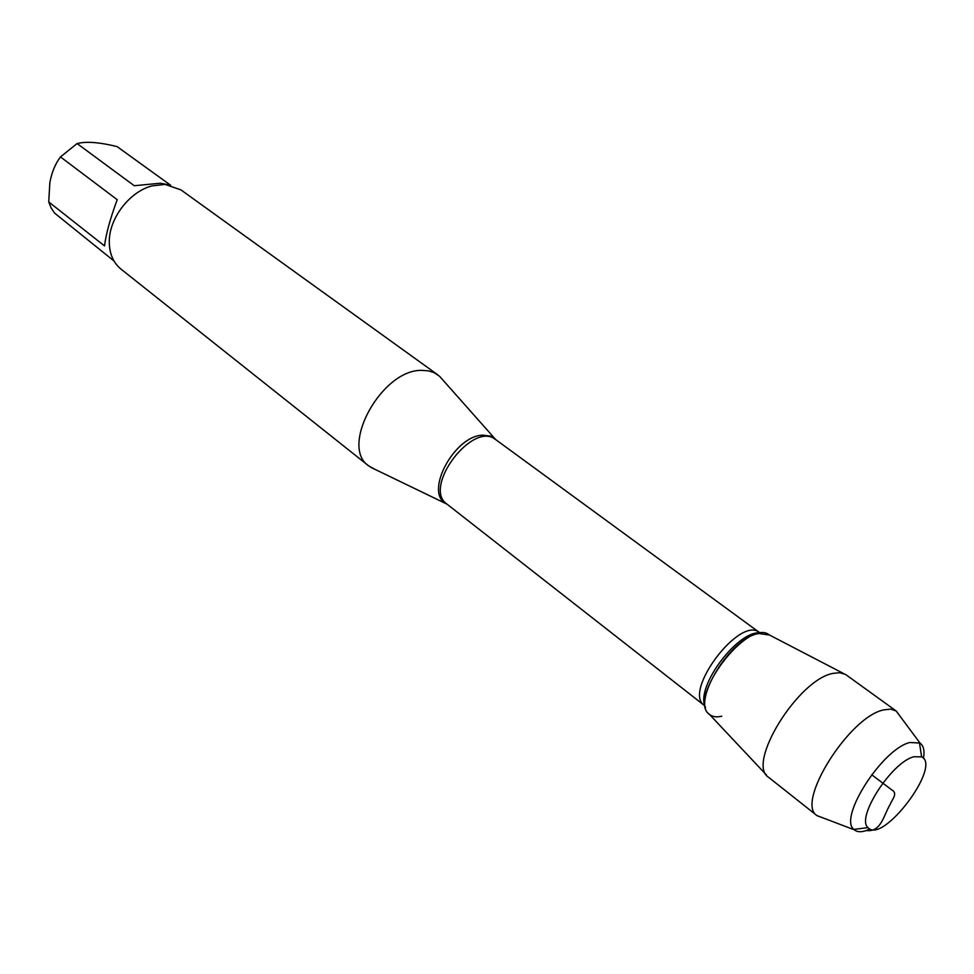 <?xml version="1.0" encoding="UTF-8"?>
<svg xmlns="http://www.w3.org/2000/svg" width="974" height="974" viewBox="0 0 974 974"><rect width="100%" height="100%" fill="white"/><g stroke="black" fill="none" stroke-linecap="round" stroke-linejoin="round"><path stroke-width="1.46" d="M375.343 469.529L368.781 465.937C339.11 446.689 382.088 368.829 422.119 370.376L428.304 370.838L433.844 372.543L439.505 376.207L442.975 380.128M721.831 716.194C716.377 717.497 712.116 716.791 709.048 714.052C687.327 697.968 747.667 618.198 769.058 634.731M437.728 374.783L180.884 189.857L165.069 184.403L151.895 185.924C129.262 191.768 108.759 218.882 109.283 242.246C109.478 253.897 113.374 262.846 120.959 269.08L368.781 465.937M114.019 261.02L54.52 213.038L51.123 207.888L48.749 201.947L49.844 182.613C51.78 172.301 55.311 163.729 60.473 156.911L77.092 143.555L79.856 142.983C88.853 141.437 101.272 142.654 117.111 146.624L170.572 185.206M48.749 201.947L104.51 245.911C105.959 234.186 110.184 218.785 117.197 199.682L60.473 156.911M77.092 143.555L134.254 185.73L160.357 183.222L170.158 185.109M766.562 775.109L709.51 714.453C690.724 702.838 730.512 637.179 758.904 633.514L769.57 635.06L843.46 673.46M900.061 716.231L896.311 711.069L845.542 674.434L839.649 672.705L833.294 673.338C798.254 679.048 745.841 764.164 768.693 777.386L817.137 815.737L823.115 817.941M913.856 756.761C891.66 762.009 855.586 818.099 868.065 827.644C882.444 844.799 942.053 766.014 921.623 756.847L913.856 756.761M870.013 828.996L866.312 830.542C861.089 832.32 857.108 832.088 854.368 829.836L853.881 829.385C838.2 817.795 882.554 748.629 909.911 742.492L920.004 743.065C923.596 745.634 924.752 750.735 923.449 758.356M896.311 711.069L890.735 709.121L883.661 709.9C849.267 716.62 795.283 802.832 816.979 815.603L817.137 815.737M871.669 774.707L891.636 789.817C898.223 793.347 892.269 799.13 890.26 804.183C883.649 815.25 881.141 832.441 866.312 830.542M447.176 504.288L445.922 503.57C424.031 492.223 454.761 435.122 483.067 435.171L490.494 436.145L495.973 439.798M439.505 376.207L495.778 439.651C473.023 420.184 422.059 487.536 446.993 504.142L704.433 705.517C682.397 691.601 740.203 615.178 759.586 632.601L760.195 633.015M761.68 633.149C739.595 627.573 694.145 687.644 705.517 707.38M446.993 504.142L370.631 467.252M495.778 439.651L759.586 632.601M921.623 756.847L919.444 742.724M868.065 827.644L853.881 829.385M920.004 743.065L896.141 710.959M854.368 829.836L816.979 815.603"/></g></svg>
